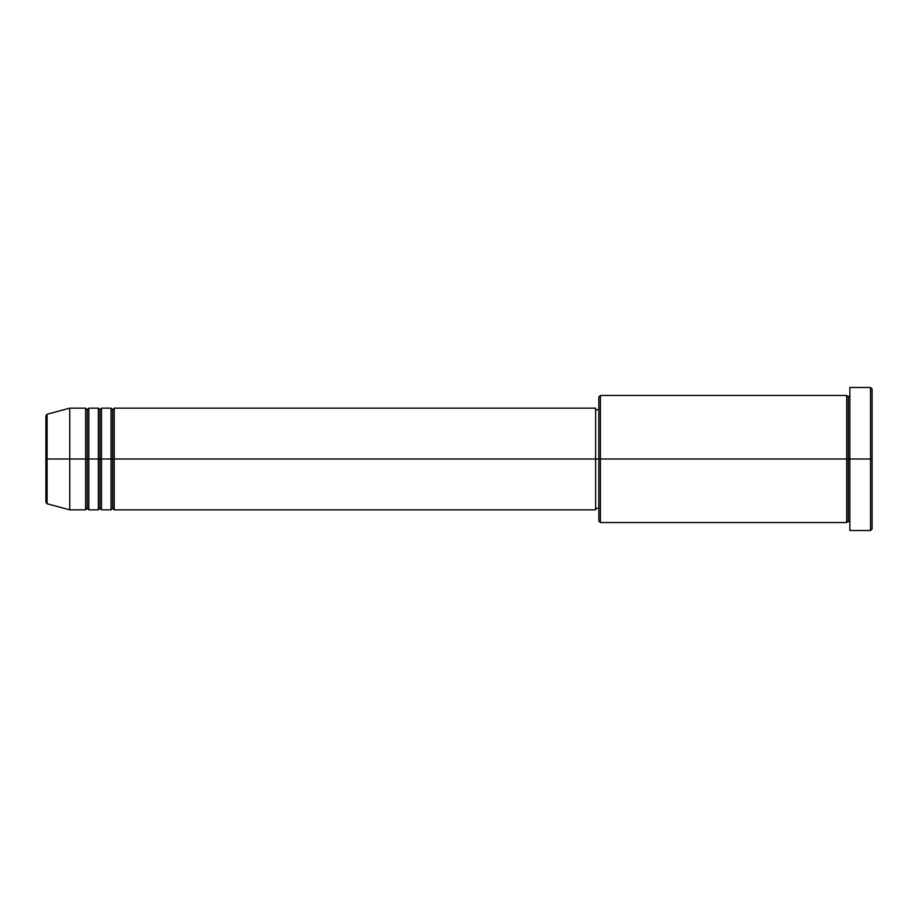 <?xml version="1.0" encoding="UTF-8"?>
<svg xmlns="http://www.w3.org/2000/svg" width="918" height="918" viewBox="0 0 918 918"><rect width="100%" height="100%" fill="white"/><g stroke="black" fill="none" stroke-linecap="round" stroke-linejoin="round"><path stroke-width="1.38" d="M45.9 459L45.9 502.238L45.9 459L45.9 502.238L47.082 503.775L47.082 459L47.082 503.775L47.082 459L45.9 459L45.9 415.762L45.9 459L69.734 459L47.082 459L47.082 414.225L47.082 459L47.082 414.225L45.9 415.762L45.9 459M849.861 522.549L848.266 520.965L846.683 522.549L846.683 395.451L846.683 459L848.266 459L848.266 397.035L848.266 459L848.266 397.035L848.266 459L849.861 459L849.861 530.501L849.861 387.499L849.861 459L870.516 459L870.516 530.501L870.516 459L872.1 459L872.1 389.094L872.1 528.906L872.1 459L600.406 459L600.406 522.549L600.406 459L595.644 459L595.644 509.846L595.644 459L114.222 459L114.222 408.154L114.222 459L112.627 459L112.627 409.749L112.627 459L111.044 459L111.044 408.154L111.044 459L101.508 459L101.508 408.154L101.508 459L99.924 459L99.924 409.749L99.924 459L98.329 459L98.329 408.154L98.329 459L88.794 459L88.794 408.154L88.794 459L87.21 459L87.21 409.749L87.21 459L85.626 459L85.626 408.154L85.626 459L69.734 459L69.734 509.846L69.734 459L85.626 459L85.626 408.154L69.734 408.154L69.734 459L69.734 408.154L47.082 414.225M114.222 509.846L112.627 508.251L111.044 509.846L111.044 459L112.627 459L112.627 409.749L112.627 508.251L112.627 459L112.627 508.251L112.627 459L114.222 459L114.222 509.846L595.644 509.846M101.508 509.846L99.924 508.251L98.329 509.846L98.329 459L99.924 459L99.924 409.749L99.924 508.251L99.924 459L99.924 508.251L99.924 459L101.508 459L101.508 509.846L111.044 509.846M88.794 509.846L87.21 508.251L85.626 509.846L85.626 459L87.21 459L87.21 409.749L87.21 508.251L87.21 459L87.21 508.251L87.21 459L88.794 459L88.794 509.846L98.329 509.846M85.626 408.154L87.21 409.749L88.794 408.154L88.794 459L98.329 459L98.329 408.154L99.924 409.749L101.508 408.154L101.508 459L111.044 459L111.044 408.154L112.627 409.749L114.222 408.154L114.222 459L595.644 459L595.644 408.154L595.644 459L598.823 459L598.823 520.965L598.823 397.035L598.823 459L846.683 459L846.683 395.451L600.406 395.451L600.406 459L600.406 395.451L598.823 397.035M870.516 459L870.516 387.499L870.516 459M846.683 459L846.683 522.549L846.683 459M848.266 459L848.266 520.965L848.266 459M85.626 459L85.626 509.846L85.626 459M88.794 459L88.794 509.846L88.794 459M98.329 459L98.329 509.846L98.329 459M101.508 459L101.508 509.846L101.508 459M111.044 459L111.044 509.846L111.044 459M114.222 459L114.222 509.846L114.222 459M846.683 522.549L600.406 522.549L598.823 520.965M849.861 530.501L870.516 530.501L872.1 528.906M846.683 395.451L848.266 397.035L849.861 395.451M598.823 508.251L595.644 508.251M85.626 509.846L69.734 509.846L47.082 503.775M98.329 408.154L88.794 408.154M872.1 389.094L870.516 387.499L849.861 387.499M598.823 409.749L595.644 409.749M595.644 408.154L114.222 408.154M111.044 408.154L101.508 408.154"/></g></svg>
